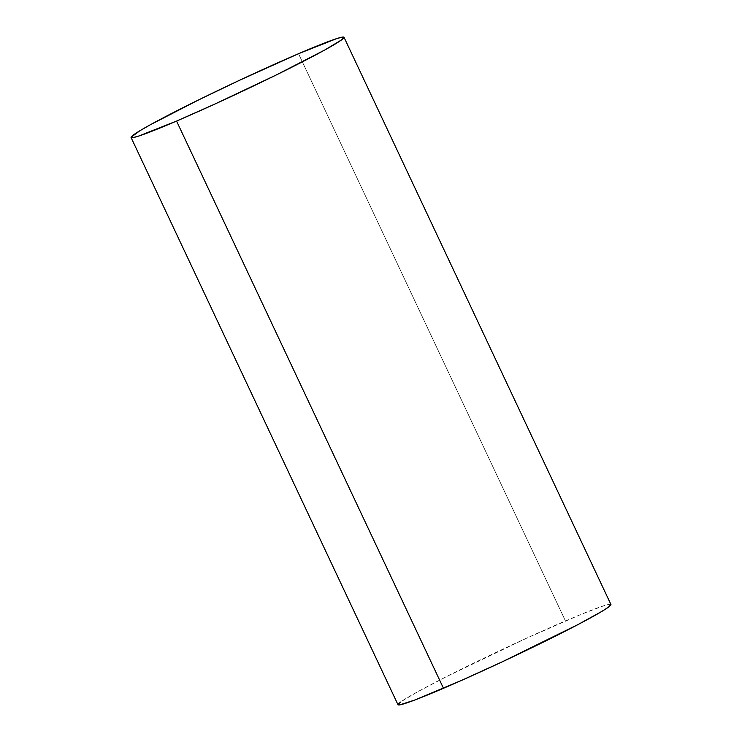 <?xml version="1.0" encoding="UTF-8"?>
<svg xmlns="http://www.w3.org/2000/svg" width="742" height="742" viewBox="0 0 742 742"><rect width="100%" height="100%" fill="white"/><g stroke="black" fill="none" stroke-linecap="round" stroke-linejoin="round"><path stroke-width="0.56" stroke-dasharray="3.71 2.78" d="M610.935 604.507A117.672 5.584 -25.2 0 0 565.441 620.933L298.525 53.712L565.441 620.933A117.672 5.584 -25.2 0 0 454.169 672.771A117.672 5.584 -25.2 0 0 397.981 704.714L397.981 704.455M610.935 604.776L609.321 604.322L603.673 605.806L581.301 614.274L527.386 637.823L447.129 676.314L417.143 692.054L400.457 702.09"/><path stroke-width="1.11" d="M131.065 137.493L397.981 704.714A117.672 5.584 -25.2 0 0 443.475 688.288A117.672 5.584 -25.2 0 0 554.747 636.46A117.672 5.584 -25.2 0 0 610.935 604.507L344.019 37.285A117.672 5.584 154.8 0 1 287.831 69.229A117.672 5.584 154.8 0 1 176.559 121.067L443.475 688.288L176.559 121.067A117.672 5.584 154.8 0 1 131.065 137.493A117.672 5.584 154.8 0 1 187.253 105.54A117.672 5.584 154.8 0 1 298.525 53.712A117.672 5.584 154.8 0 1 344.019 37.285M298.525 53.712L239.74 80.182L198.828 99.808L150.227 124.823L140.006 130.675L131.065 137.224L132.679 137.678L138.327 136.194L176.559 121.067L214.614 104.177L276.256 74.97L324.857 49.946L341.543 39.91L344.019 37.545L342.405 37.1L336.757 38.584L298.525 53.712M400.457 702.09L397.981 704.455L399.595 704.9L414.704 700.058L461.682 680.34L502.26 661.818L578.194 624.467L601.994 611.325L608.459 607.132L610.926 604.489"/></g></svg>

